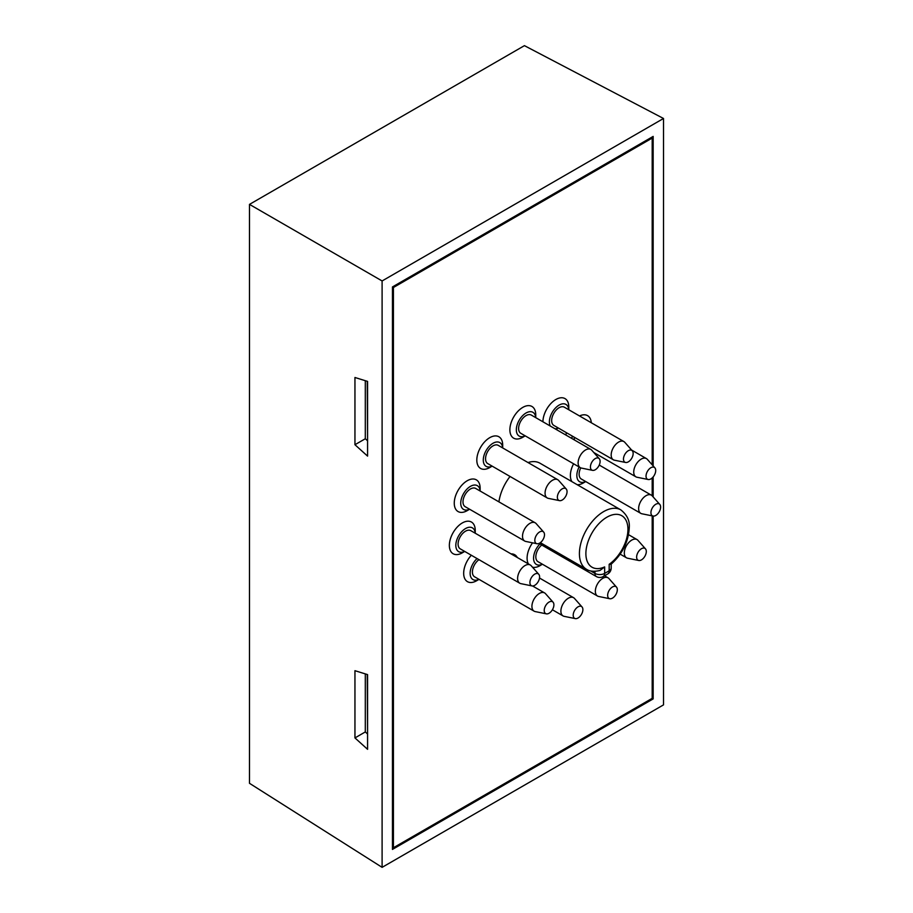 <?xml version="1.0" encoding="UTF-8"?>
<svg xmlns="http://www.w3.org/2000/svg" width="913" height="913" viewBox="0 0 913 913"><rect width="100%" height="100%" fill="white"/><g stroke="black" fill="none" stroke-linecap="round" stroke-linejoin="round"><path stroke-width="1.37" d="M502.664 447.906A13.718 7.92 120 0 0 499.605 442.463A13.718 7.92 120 0 0 485.887 450.954A13.718 7.92 120 0 0 486.378 466.497A13.718 7.92 120 0 0 492.141 466.132L489.756 467.547A18.294 10.568 -60 0 1 480.946 468.643A18.294 10.568 -60 0 1 480.615 468.46A18.294 10.568 -60 0 1 480.443 447.621A18.294 10.568 -60 0 1 498.566 436.585A18.294 10.568 -60 0 1 498.909 436.768A18.294 10.568 -60 0 1 502.698 445.145A18.294 10.568 120 0 0 498.909 436.768A18.294 10.568 120 0 0 484.803 441.664A18.294 10.568 120 0 0 476.814 460.084A18.294 10.568 120 0 0 480.615 468.46A18.294 10.568 120 0 0 491.491 466.417M469.613 509.237L467.205 510.641A18.294 10.568 -60 0 1 458.052 511.542A18.294 10.568 -60 0 1 454.423 500.678A18.294 10.568 -60 0 1 463.222 483.776A18.294 10.568 -60 0 1 476.346 479.85A18.294 10.568 -60 0 1 480.135 488.227A18.294 10.568 120 0 0 476.346 479.85A18.294 10.568 120 0 0 462.252 484.757A18.294 10.568 120 0 0 454.263 503.166A18.294 10.568 120 0 0 458.052 511.542A18.294 10.568 120 0 0 468.94 509.5M464.717 551.441L462.298 552.833A18.294 10.568 -60 0 1 453.145 553.746A18.294 10.568 -60 0 1 450.086 549.9A18.294 10.568 -60 0 1 455.404 529.232A18.294 10.568 -60 0 1 471.45 522.053A18.294 10.568 -60 0 1 474.509 525.899A18.294 10.568 -60 0 1 475.239 530.43A18.294 10.568 120 0 0 471.45 522.053A18.294 10.568 120 0 0 457.345 526.949A18.294 10.568 120 0 0 449.356 545.369A18.294 10.568 120 0 0 453.145 553.746A18.294 10.568 120 0 0 464.032 551.703M479.028 579.367L476.609 580.759A18.294 10.568 -60 0 1 467.456 581.661A18.294 10.568 -60 0 1 465.185 579.424A18.294 10.568 -60 0 1 471.313 555.252A18.294 10.568 120 0 0 463.667 573.284A18.294 10.568 120 0 0 467.456 581.661A18.294 10.568 120 0 0 478.344 579.618M527.098 558.174A18.294 10.568 120 0 0 528.365 563.892A18.294 10.568 -60 0 1 532.553 542.824A18.294 10.568 120 0 0 527.098 558.174M539.937 543.965A13.718 7.92 120 0 0 533.671 556.496A13.718 7.92 120 0 0 537.472 564.907A13.718 7.92 120 0 0 542.413 564.223L540.028 565.649A18.294 10.568 -60 0 1 532.484 567.201A18.294 10.568 120 0 0 541.763 564.508M570.385 475.49A18.294 10.568 120 0 0 571.903 481.642A18.294 10.568 -60 0 1 571.846 467.741A18.294 10.568 -60 0 1 573.592 463.793A18.294 10.568 120 0 0 570.385 475.49M585.735 481.573L583.327 482.966A18.294 10.568 -60 0 1 577.233 484.723A18.294 10.568 120 0 0 585.05 481.824M558.277 427.992L555.971 429.327A18.294 10.568 120 0 0 557.592 428.254M535.714 417.618A13.718 7.92 120 0 0 533.055 412.402A13.718 7.92 120 0 0 519.337 419.969A13.718 7.92 120 0 0 519.029 435.98A13.718 7.92 120 0 0 525.192 435.843L522.807 437.259A18.294 10.568 -60 0 1 513.665 438.172A18.294 10.568 -60 0 1 513.46 438.046A18.294 10.568 -60 0 1 513.768 416.864A18.294 10.568 -60 0 1 531.959 406.479A18.294 10.568 -60 0 1 532.165 406.605A18.294 10.568 -60 0 1 535.748 414.856A18.294 10.568 120 0 0 531.959 406.479A18.294 10.568 120 0 0 517.854 411.375A18.294 10.568 120 0 0 509.876 429.795A18.294 10.568 120 0 0 513.665 438.172A18.294 10.568 120 0 0 524.541 436.129M611.025 564.302L609.176 564.302A29.73 17.164 120 0 0 627.939 529.335A29.73 17.164 120 0 0 606.905 517.192A29.73 17.164 120 0 0 585.884 553.609A29.73 17.164 120 0 0 604.646 566.916L600.001 570.442C594.26 571.835 589.764 571.458 586.523 569.313A34.306 19.812 -60 0 1 579.413 553.609A34.306 19.812 -60 0 1 594.386 519.086A34.306 19.812 -60 0 1 620.829 509.888C627.037 514.829 629.856 520.684 629.274 527.463C628.521 541.74 622.426 554.02 611.025 564.302M620.829 509.888L539.96 463.199A34.306 19.812 120 0 0 528.011 462.549M510.036 476.472A34.306 19.812 120 0 0 498.92 501.853M367.22 381.292L367.574 439.244M367.574 732.443L367.22 674.49M652.19 464.831L652.19 138.091L393.423 287.492L392.453 286.933L653.16 136.414L653.16 465.927M652.19 138.091L651.231 137.532M393.423 287.492L393.423 847.743L392.453 847.184M393.423 847.743L652.19 698.342L652.19 515.879M517.317 557.512A18.294 10.568 120 0 0 514.738 554.75A18.294 10.568 120 0 0 511.052 553.894A18.294 10.568 -60 0 1 514.738 554.75A18.294 10.568 -60 0 1 517.317 557.512M591.304 422.765A18.294 10.568 120 0 0 587.573 415.643A18.294 10.568 120 0 0 579.527 415.963A18.294 10.568 -60 0 1 587.573 415.643A18.294 10.568 -60 0 1 590.734 419.797A18.294 10.568 -60 0 1 591.304 422.765M566.448 432.716A18.294 10.568 120 0 0 565.877 435.045A18.294 10.568 -60 0 1 566.448 432.716M568.799 406.981A18.294 10.568 120 0 0 565.01 398.604A18.294 10.568 120 0 0 550.961 403.443A18.294 10.568 120 0 0 542.927 421.783A18.294 10.568 -60 0 1 545.518 411.443A18.294 10.568 -60 0 1 565.01 398.604A18.294 10.568 -60 0 1 568.799 406.981L568.799 409.766M652.19 495.839L652.19 477.933M530.191 584.217A6.848 3.949 120 0 0 532.039 585.929A6.848 3.949 120 0 0 537.711 582.448A6.848 3.949 120 0 0 539.321 575.236A6.848 3.949 120 0 0 538.761 574.288A6.848 3.949 120 0 0 532.576 575.989A6.848 3.949 120 0 0 530.191 584.217M532.039 585.929L520.878 583.647A10.522 6.071 -60 0 1 519.794 583.236A10.522 6.071 -60 0 1 518.025 581.022A10.522 6.071 -60 0 1 521.083 569.141A10.522 6.071 -60 0 1 530.305 565.01A10.522 6.071 -60 0 1 531.206 565.752L538.761 574.288M475.239 530.43L475.239 533.215A13.718 7.92 120 0 0 474.692 530.761A13.718 7.92 120 0 0 462.32 531.046A13.718 7.92 120 0 0 456.374 548.77A13.718 7.92 120 0 0 464.683 551.418M530.305 565.01L470.788 530.658A10.522 6.071 120 0 0 461.567 534.778A10.522 6.071 120 0 0 458.509 546.67A10.522 6.071 120 0 0 460.278 548.873L519.794 583.236M534.881 539.389A6.848 3.949 120 0 0 536.947 543.726A6.848 3.949 120 0 0 544.433 535.669A6.848 3.949 120 0 0 543.669 532.085A6.848 3.949 120 0 0 538.613 532.667A6.848 3.949 120 0 0 534.881 539.389M536.947 543.726L525.785 541.443A10.522 6.071 -60 0 1 524.69 541.032A10.522 6.071 -60 0 1 522.613 534.79A10.522 6.071 -60 0 1 527.668 525.066A10.522 6.071 -60 0 1 535.212 522.818A10.522 6.071 -60 0 1 536.114 523.56L543.669 532.085M480.135 488.227L480.135 491.023A13.718 7.92 120 0 0 470.788 486.161A13.718 7.92 120 0 0 460.86 501.305A13.718 7.92 120 0 0 469.579 509.214M535.212 522.818L475.696 488.455A10.522 6.071 120 0 0 468.152 490.715A10.522 6.071 120 0 0 463.096 500.427A10.522 6.071 120 0 0 465.174 506.681L524.69 541.032M558.916 500.438A6.848 3.949 120 0 0 559.498 500.632A6.848 3.949 120 0 0 565.638 496.421A6.848 3.949 120 0 0 566.22 489.003A6.848 3.949 120 0 0 565.512 488.444A6.848 3.949 120 0 0 558.665 492.678A6.848 3.949 120 0 0 558.916 500.438M559.498 500.632L548.336 498.361A10.522 6.071 -60 0 1 547.446 498.053A10.522 6.071 -60 0 1 547.252 497.95A10.522 6.071 -60 0 1 547.149 485.967A10.522 6.071 -60 0 1 557.581 479.622A10.522 6.071 -60 0 1 557.775 479.724A10.522 6.071 -60 0 1 558.676 480.466L566.22 489.003M498.441 445.487A10.522 6.071 120 0 0 498.258 445.373A10.522 6.071 120 0 0 498.064 445.27A10.522 6.071 120 0 0 487.633 451.604A10.522 6.071 120 0 0 487.736 463.587A10.522 6.071 120 0 0 487.93 463.69M591.772 470.035A6.848 3.949 120 0 0 592.548 470.355A6.848 3.949 120 0 0 598.688 466.132A6.848 3.949 120 0 0 599.27 458.714A6.848 3.949 120 0 0 598.757 458.269A6.848 3.949 120 0 0 591.921 462.046A6.848 3.949 120 0 0 591.772 470.035M592.548 470.355L581.387 468.072A10.522 6.071 -60 0 1 580.303 467.661A10.522 6.071 -60 0 1 580.189 467.593A10.522 6.071 -60 0 1 580.36 455.416A10.522 6.071 -60 0 1 590.825 449.436A10.522 6.071 -60 0 1 590.939 449.516A10.522 6.071 -60 0 1 591.727 450.177L599.27 458.714M531.423 415.153A10.522 6.071 120 0 0 531.309 415.084A10.522 6.071 120 0 0 520.844 421.053A10.522 6.071 120 0 0 520.672 433.23A10.522 6.071 120 0 0 520.787 433.298A10.522 6.071 120 0 0 520.901 433.367M632.184 457.402A6.848 3.949 120 0 0 632.321 450.839A6.848 3.949 120 0 0 624.446 455.153A6.848 3.949 120 0 0 625.599 462.469A6.848 3.949 120 0 0 632.184 457.402M625.599 462.469L614.449 460.198A10.522 6.071 -60 0 1 613.353 459.787A10.522 6.071 -60 0 1 612.669 448.945A10.522 6.071 -60 0 1 623.876 441.561A10.522 6.071 -60 0 1 624.777 442.303L632.321 450.839M568.765 409.743A13.718 7.92 120 0 0 561.757 404.003A13.718 7.92 120 0 0 551.338 414.068A13.718 7.92 120 0 0 550.242 426.017M623.876 441.561L564.36 407.198A10.522 6.071 120 0 0 553.152 414.593A10.522 6.071 120 0 0 553.837 425.424L613.353 459.787M555.127 428.836A13.718 7.92 120 0 0 558.242 427.969M646.267 477.693A6.848 3.949 120 0 0 648.162 479.508A6.848 3.949 120 0 0 653.776 476.107A6.848 3.949 120 0 0 655.477 468.94A6.848 3.949 120 0 0 654.883 467.867A6.848 3.949 120 0 0 648.755 469.51A6.848 3.949 120 0 0 646.267 477.693M648.162 479.508L637 477.237A10.522 6.071 -60 0 1 635.905 476.826A10.522 6.071 -60 0 1 634.09 474.44A10.522 6.071 -60 0 1 637.285 462.629A10.522 6.071 -60 0 1 646.427 458.6A10.522 6.071 -60 0 1 647.328 459.342L654.883 467.867M572.246 436.049A13.718 7.92 120 0 0 571.96 438.548M574.22 437.201A10.522 6.071 120 0 0 574.562 440.055M660.065 509.968A6.848 3.949 120 0 0 659.779 504.41A6.848 3.949 120 0 0 651.483 509.751A6.848 3.949 120 0 0 653.069 516.05A6.848 3.949 120 0 0 660.065 509.968M653.069 516.05L641.907 513.779A10.522 6.071 -60 0 1 640.812 513.368A10.522 6.071 -60 0 1 639.477 504.09A10.522 6.071 -60 0 1 651.334 495.143A10.522 6.071 -60 0 1 652.236 495.885L659.779 504.41M579.116 466.988A13.718 7.92 120 0 0 577.952 469.681A13.718 7.92 120 0 0 585.701 481.55M580.748 467.878A10.522 6.071 120 0 0 579.96 469.727A10.522 6.071 120 0 0 581.296 479.005L640.812 513.368M646.221 552.582A6.848 3.949 120 0 0 645.48 548.85A6.848 3.949 120 0 0 640.481 549.398A6.848 3.949 120 0 0 636.715 556.017A6.848 3.949 120 0 0 638.758 560.491A6.848 3.949 120 0 0 646.221 552.582M638.758 560.491L627.596 558.22A10.522 6.071 -60 0 1 626.501 557.809A10.522 6.071 -60 0 1 624.446 551.338A10.522 6.071 -60 0 1 629.559 541.763A10.522 6.071 -60 0 1 637.023 539.583A10.522 6.071 -60 0 1 637.925 540.325L645.48 548.85M615.385 586.386A6.848 3.949 120 0 0 608.606 591.441A6.848 3.949 120 0 0 609.599 598.688A6.848 3.949 120 0 0 609.781 598.734A6.848 3.949 120 0 0 615.91 594.511A6.848 3.949 120 0 0 616.492 587.093A6.848 3.949 120 0 0 615.385 586.386M598.894 596.497A10.522 6.071 -60 0 1 598.62 596.451A10.522 6.071 -60 0 1 598.335 596.383A10.522 6.071 -60 0 1 597.524 596.041A10.522 6.071 -60 0 1 597.159 584.56A10.522 6.071 -60 0 1 607.225 577.484A10.522 6.071 -60 0 1 608.047 577.826A10.522 6.071 -60 0 1 608.948 578.557L616.492 587.093M541.763 545.027A10.522 6.071 120 0 0 536.136 554.225A10.522 6.071 120 0 0 538.008 561.678L597.524 596.041M574.323 610.991A6.848 3.949 120 0 0 575.327 618.615A6.848 3.949 120 0 0 581.752 613.856A6.848 3.949 120 0 0 582.049 606.974A6.848 3.949 120 0 0 574.323 610.991M575.327 618.615L564.166 616.343A10.522 6.071 -60 0 1 563.081 615.933A10.522 6.071 -60 0 1 562.625 604.611A10.522 6.071 -60 0 1 573.604 597.707A10.522 6.071 -60 0 1 574.494 598.449L582.049 606.974M553.335 602.557A6.848 3.949 120 0 0 553.073 602.203A6.848 3.949 120 0 0 546.567 604.303A6.848 3.949 120 0 0 544.787 612.737A6.848 3.949 120 0 0 546.351 613.844A6.848 3.949 120 0 0 552.297 609.941A6.848 3.949 120 0 0 553.335 602.557M546.351 613.844L535.189 611.573A10.522 6.071 -60 0 1 534.094 611.162A10.522 6.071 -60 0 1 532.793 609.873A10.522 6.071 -60 0 1 534.938 597.695A10.522 6.071 -60 0 1 544.616 592.936A10.522 6.071 -60 0 1 545.518 593.678L553.073 602.203M477.054 558.562A13.718 7.92 120 0 0 471.268 577.895A13.718 7.92 120 0 0 478.983 579.344M478.96 559.669A10.522 6.071 120 0 0 473.276 575.51A10.522 6.071 120 0 0 474.577 576.799L534.094 611.162M382.102 280.953L249.489 204.386L249.489 783.308L382.102 867.35L382.102 280.953L663.511 118.485L663.511 704.882L382.102 867.35M249.489 204.386L524.427 45.65L663.511 118.485M653.16 516.073L653.16 698.902L392.453 849.421L392.453 286.933M653.16 476.917L653.16 496.934M354.952 444.722L354.952 377.491L367.574 381.406L367.574 456.112L354.952 444.722L365.303 438.742L365.303 380.698M354.952 737.921L354.952 670.69L367.574 674.604L367.574 749.311L354.952 737.921L365.303 731.941L365.303 673.897M653.16 698.902L652.19 698.342M367.574 440.796L365.303 438.742M367.574 733.995L365.303 731.941M604.646 566.916L604.646 573.41L609.176 570.785L609.176 564.302M539.012 543.44L596.36 576.548A6.859 3.96 -60 0 1 594.945 573.41L590.643 570.922M611.185 564.166L611.185 567.989A6.859 3.96 180 0 1 609.176 570.785A6.859 3.96 -120 0 1 607.75 573.935L603.219 576.548A6.859 3.96 -120 0 0 604.646 573.41A6.859 3.96 0 0 1 594.945 573.41L594.945 571.31M586.523 569.313L540.348 542.653M607.75 573.935A6.859 6.859 0 0 0 611.185 567.989M596.36 576.548A6.859 6.859 0 0 0 603.219 576.548M502.698 447.929L502.698 445.145M557.775 479.724L498.258 445.373M547.252 497.95L487.736 463.587M535.748 417.64L535.748 414.856M580.303 467.661L520.787 433.298M590.825 449.436L531.309 415.084M635.905 476.826L593.77 452.494M646.427 458.6L631.648 450.063M651.334 495.143L599.236 465.059M637.023 539.583L628.543 534.687M626.501 557.809L620.178 554.157M608.047 577.826L604.532 575.795M609.781 598.734L598.62 596.451M563.081 615.933L552.399 609.77M573.604 597.707L539.503 578.032M544.616 592.936L532.564 585.975"/></g></svg>
